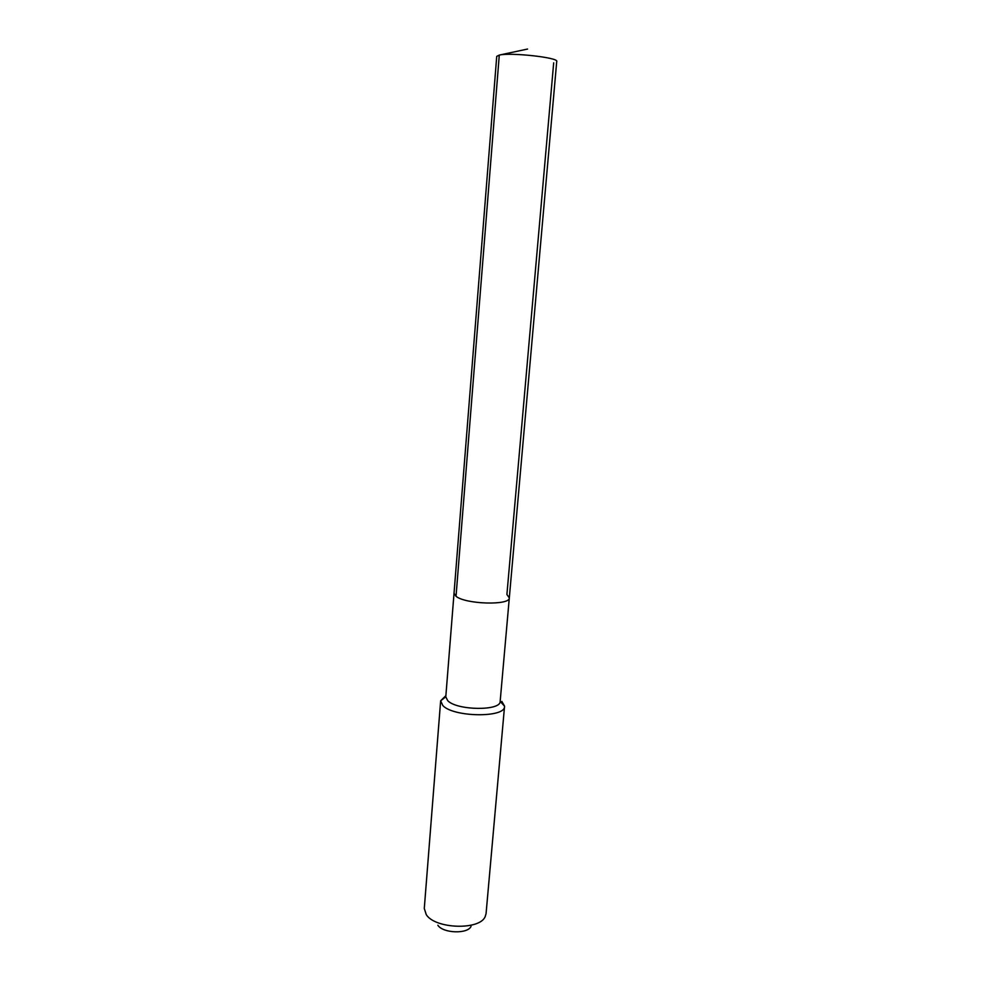 <?xml version="1.0" encoding="UTF-8"?>
<svg xmlns="http://www.w3.org/2000/svg" width="981" height="981" viewBox="0 0 981 981"><rect width="100%" height="100%" fill="white"/><g stroke="black" fill="none" stroke-linecap="round" stroke-linejoin="round"><path stroke-width="1.47" d="M506.907 594.511L553.689 62.809L506.907 594.511L509.311 597.87C510.292 605.584 465.472 604.333 456.03 596.301L454.031 593.235L456.03 596.301C465.472 604.333 510.292 605.584 509.311 597.87L556.73 61.423C558.9 57.609 510.463 52.226 499.28 55.083L456.03 596.301M501.831 701.415L504.565 706.173L500.163 701.378C500.923 711.09 456.815 710.563 447.692 700.642L445.791 696.817L496.729 56.383L499.28 55.083L527.557 49.05M445.877 695.664L440.653 700.802L445.791 696.817M440.653 700.802L442.823 705.547C453.443 717.344 505.485 717.945 504.541 706.418L504.565 706.173M504.541 706.418L486.061 913.667L485.154 916.683C479.684 930.454 435.11 928.982 426.269 914.648L424.283 908.48L440.628 701.047M471.076 926.358C467.778 934.206 442.983 933.385 437.869 925.242M500.163 701.378L509.311 597.87"/></g></svg>
